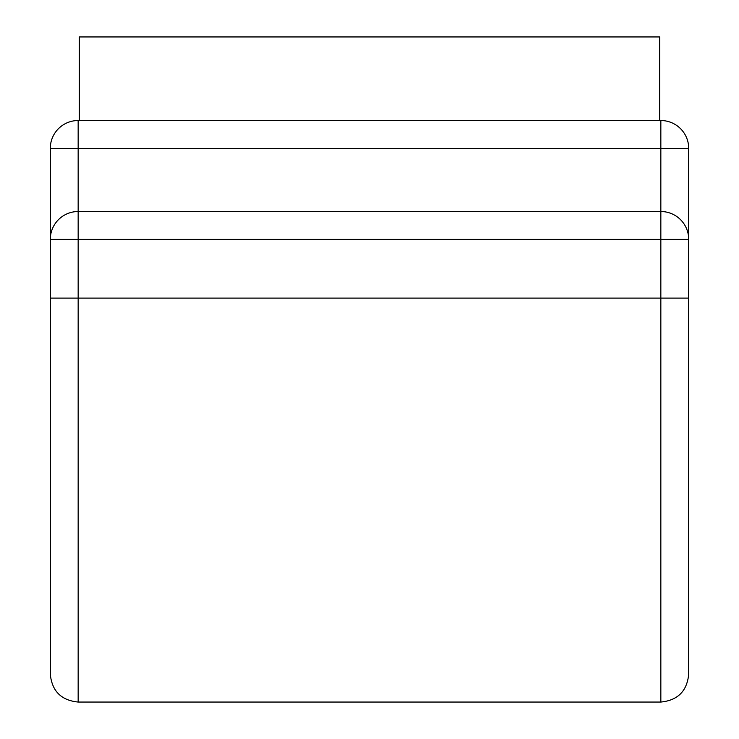 <?xml version="1.0" encoding="UTF-8"?>
<svg xmlns="http://www.w3.org/2000/svg" width="739" height="739" viewBox="0 0 739 739"><rect width="100%" height="100%" fill="white"/><g stroke="black" fill="none" stroke-linecap="round" stroke-linejoin="round"><path stroke-width="1.11" d="M659.687 120.522L659.687 36.95L79.313 36.95L79.313 120.522L78.158 120.522L660.842 120.522L79.313 120.522M50.298 616.16L50.298 298.113L78.158 298.113L78.158 702.05C61.235 700.396 51.952 691.113 50.298 674.19L50.298 148.382A27.86 27.86 0 0 1 78.158 120.522L78.158 148.382L50.298 148.382M688.702 239.381L688.702 148.382A27.86 27.86 0 0 0 660.842 120.522L660.842 148.382L78.158 148.382L78.158 211.52L660.842 211.52A27.86 27.86 0 0 1 688.702 239.381L50.298 239.381A27.86 27.86 0 0 1 78.158 211.52L78.158 298.113L660.842 298.113L660.842 702.05C677.765 700.396 687.048 691.113 688.702 674.19L688.702 239.381M688.702 298.113L660.842 298.113L660.842 148.382L688.702 148.382M78.158 702.05L660.842 702.05"/></g></svg>
